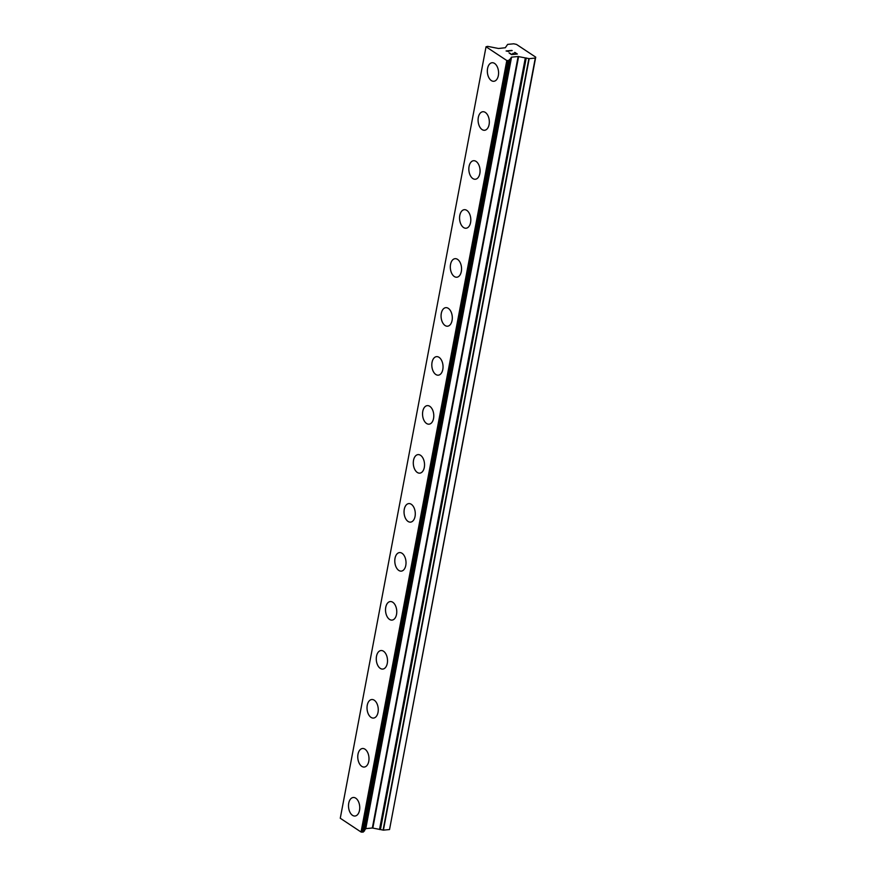 <?xml version="1.0" encoding="UTF-8"?>
<svg xmlns="http://www.w3.org/2000/svg" width="876" height="876" viewBox="0 0 876 876"><rect width="100%" height="100%" fill="white"/><g stroke="black" fill="none" stroke-linecap="round" stroke-linejoin="round"><path stroke-width="1.31" d="M493.856 81.282A9.307 5.574 84.5 0 1 487.571 68.448A9.307 5.574 84.5 0 1 492.06 62.743A9.307 5.574 84.5 0 1 498.345 75.577A9.307 5.574 84.5 0 1 493.856 81.282A9.307 5.574 84.5 0 1 487.582 68.448A9.307 5.574 84.5 0 1 492.071 62.743M484.603 130.261A9.307 5.574 84.5 0 1 478.329 117.428A9.307 5.574 84.5 0 1 482.807 111.734A9.307 5.574 84.5 0 1 489.093 124.567A9.307 5.574 84.5 0 1 484.592 130.272A9.307 5.574 84.5 0 1 478.318 117.428A9.307 5.574 84.5 0 1 482.807 111.734M475.35 179.251A9.307 5.574 84.5 0 1 469.076 166.418A9.307 5.574 84.5 0 1 473.555 160.713A9.307 5.574 84.5 0 1 479.829 173.547A9.307 5.574 84.5 0 1 475.339 179.251A9.307 5.574 84.5 0 1 469.065 166.418A9.307 5.574 84.5 0 1 473.555 160.713M466.087 228.231A9.307 5.574 84.5 0 1 459.812 215.397A9.307 5.574 84.5 0 1 464.302 209.692A9.307 5.574 84.5 0 1 470.576 222.526A9.307 5.574 84.5 0 1 466.087 228.231A9.307 5.574 84.5 0 1 459.801 215.397A9.307 5.574 84.5 0 1 464.291 209.692M456.834 277.221A9.307 5.574 84.5 0 1 450.56 264.377A9.307 5.574 84.5 0 1 455.049 258.683A9.307 5.574 84.5 0 1 461.324 271.516A9.307 5.574 84.5 0 1 456.834 277.221A9.307 5.574 84.5 0 1 450.549 264.377A9.307 5.574 84.5 0 1 455.038 258.683M447.581 326.2A9.307 5.574 84.5 0 1 441.307 313.367A9.307 5.574 84.5 0 1 445.785 307.662A9.307 5.574 84.5 0 1 452.071 320.496A9.307 5.574 84.5 0 1 447.57 326.2A9.307 5.574 84.5 0 1 441.296 313.367A9.307 5.574 84.5 0 1 445.785 307.662M438.329 375.18A9.307 5.574 84.5 0 1 432.054 362.346A9.307 5.574 84.5 0 1 436.533 356.641A9.307 5.574 84.5 0 1 442.807 369.486A9.307 5.574 84.5 0 1 438.318 375.18A9.307 5.574 84.5 0 1 432.043 362.346A9.307 5.574 84.5 0 1 436.533 356.641M429.065 424.17A9.307 5.574 84.5 0 1 422.79 411.326A9.307 5.574 84.5 0 1 427.28 405.632A9.307 5.574 84.5 0 1 433.554 418.465A9.307 5.574 84.5 0 1 429.065 424.17A9.307 5.574 84.5 0 1 422.78 411.337A9.307 5.574 84.5 0 1 427.269 405.632M419.812 473.149A9.307 5.574 84.5 0 1 413.538 460.316A9.307 5.574 84.5 0 1 418.027 454.611A9.307 5.574 84.5 0 1 424.302 467.445A9.307 5.574 84.5 0 1 419.812 473.149A9.307 5.574 84.5 0 1 413.527 460.316A9.307 5.574 84.5 0 1 418.016 454.611M410.559 522.129A9.307 5.574 84.5 0 1 404.285 509.295A9.307 5.574 84.5 0 1 408.764 503.59A9.307 5.574 84.5 0 1 415.049 516.435A9.307 5.574 84.5 0 1 410.548 522.129A9.307 5.574 84.5 0 1 404.274 509.295A9.307 5.574 84.5 0 1 408.764 503.59M401.307 571.119A9.307 5.574 84.5 0 1 395.032 558.275A9.307 5.574 84.5 0 1 399.511 552.581A9.307 5.574 84.5 0 1 405.785 565.414A9.307 5.574 84.5 0 1 401.296 571.119A9.307 5.574 84.5 0 1 395.021 558.286A9.307 5.574 84.5 0 1 399.511 552.581M392.043 620.098A9.307 5.574 84.5 0 1 385.769 607.265A9.307 5.574 84.5 0 1 390.258 601.56A9.307 5.574 84.5 0 1 396.532 614.394A9.307 5.574 84.5 0 1 392.043 620.098A9.307 5.574 84.5 0 1 385.758 607.265A9.307 5.574 84.5 0 1 390.247 601.56M382.79 669.078A9.307 5.574 84.5 0 1 376.516 656.244A9.307 5.574 84.5 0 1 381.005 650.539A9.307 5.574 84.5 0 1 387.28 663.384A9.307 5.574 84.5 0 1 382.79 669.078A9.307 5.574 84.5 0 1 376.505 656.244A9.307 5.574 84.5 0 1 380.994 650.539M373.537 718.068A9.307 5.574 84.5 0 1 367.263 705.235A9.307 5.574 84.5 0 1 371.742 699.53A9.307 5.574 84.5 0 1 378.027 712.363A9.307 5.574 84.5 0 1 373.526 718.068A9.307 5.574 84.5 0 1 367.252 705.235A9.307 5.574 84.5 0 1 371.742 699.53M364.285 767.048A9.307 5.574 84.5 0 1 358.01 754.214A9.307 5.574 84.5 0 1 362.489 748.509A9.307 5.574 84.5 0 1 368.763 761.343A9.307 5.574 84.5 0 1 364.274 767.048A9.307 5.574 84.5 0 1 357.999 754.214A9.307 5.574 84.5 0 1 362.489 748.509M355.021 816.027A9.307 5.574 84.5 0 1 348.747 803.193A9.307 5.574 84.5 0 1 353.236 797.488A9.307 5.574 84.5 0 1 359.51 810.333A9.307 5.574 84.5 0 1 355.021 816.027A9.307 5.574 84.5 0 1 348.736 803.193A9.307 5.574 84.5 0 1 353.225 797.499M535.729 57.148L389.524 829.55L383.414 830.141L529.192 58.659L518.121 56.513L511.562 57.148L509.12 60.532L506.81 60.521L486.038 46.767L487.746 46.373L498.488 48.487L505.31 47.742L507.642 44.391L513.752 43.8L516.501 44.413L535.729 57.148L535.291 58.068L529.192 58.659M486.038 46.767L340.271 818.25L361.043 832.014L363.343 832.014L365.785 828.63L372.344 827.995L383.414 830.141M511.639 54.367L513.971 54.137L511.639 54.378L509.471 52.932L511.639 54.367M513.971 54.137L512.799 53.359M513.172 53.316L514.354 54.104L513.172 53.327M514.354 54.104L516.687 53.874L514.354 54.115M516.687 53.874L514.53 52.45M517.333 54.027L514.902 52.418L517.355 54.027L511.529 54.586L509.098 52.976M508.649 51.542L506.087 50.972L511.902 50.414L506.098 50.983M512.164 50.6L507.116 51.104M363.989 831.017L509.766 59.535L364.011 831.017M525.753 57.991L379.976 829.473L525.742 57.991M389.524 829.55L535.291 58.068M361.043 832.014L506.81 60.521M383.086 830.109L528.863 58.626M380.458 829.441L526.235 57.947M379.527 829.528L525.293 58.035M372.837 828.039L518.614 56.546M372.344 827.995L518.121 56.513M365.785 828.63L511.562 57.148M365.533 828.74L511.299 57.258M364.46 830.974L510.237 59.491M363.54 831.072L509.306 59.59M363.343 832.014L509.12 60.532M363.19 832.09L508.956 60.608M362.084 832.2L507.861 60.718M361.799 832.178L507.565 60.696"/></g></svg>

